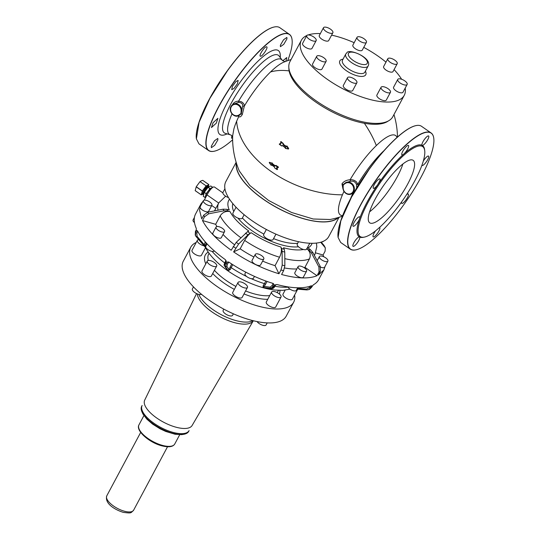 <?xml version="1.0" encoding="UTF-8"?>
<svg xmlns="http://www.w3.org/2000/svg" width="540" height="540" viewBox="0 0 540 540"><rect width="100%" height="100%" fill="white"/><g stroke="black" fill="none" stroke-linecap="round" stroke-linejoin="round"><path stroke-width="0.81" d="M188.669 431.406A26.636 10.584 -151.9 0 1 173.023 433.323A26.636 10.584 -151.9 0 1 149.283 420.802A26.636 10.584 -151.9 0 1 141.696 406.296L142.135 405.479A26.636 10.584 28.1 0 0 141.608 407.72A26.636 10.584 28.1 0 0 163.148 428.639A26.636 10.584 28.1 0 0 189.108 430.583L188.669 431.406M326.032 60.089A5.326 2.12 -151.9 0 1 326.126 61.283A5.326 2.12 -151.9 0 1 321.617 61.202A5.326 2.12 -151.9 0 1 316.825 57.456A5.326 2.12 -151.9 0 1 316.73 56.261A5.326 2.12 -151.9 0 1 321.239 56.342A5.326 2.12 -151.9 0 1 326.032 60.089M326.126 61.283L321.962 69.086A5.326 2.12 -151.9 0 1 317.453 68.999A5.326 2.12 -151.9 0 1 312.66 65.259A5.326 2.12 -151.9 0 1 312.566 64.064L316.73 56.261M384.399 86.933A5.326 2.12 -151.9 0 1 390.461 92.286A5.326 2.12 -151.9 0 1 387.126 92.617A5.326 2.12 -151.9 0 1 381.065 87.264A5.326 2.12 -151.9 0 1 384.399 86.933M390.461 92.286L386.289 100.089A5.326 2.12 -151.9 0 1 382.955 100.413A5.326 2.12 -151.9 0 1 376.893 95.067L381.065 87.264M359.451 40.905A5.326 2.12 -151.9 0 1 357.041 37.314A5.326 2.12 -151.9 0 1 364.034 38.752A5.326 2.12 -151.9 0 1 366.437 42.336A5.326 2.12 -151.9 0 1 359.451 40.905M366.437 42.336L362.266 50.139A5.326 2.12 -151.9 0 1 355.28 48.701A5.326 2.12 -151.9 0 1 352.877 45.117L357.041 37.314M329.542 33.075A5.326 2.12 -151.9 0 1 323.48 27.722A5.326 2.12 -151.9 0 1 326.815 27.398A5.326 2.12 -151.9 0 1 332.876 32.744A5.326 2.12 -151.9 0 1 329.542 33.075M332.876 32.744L328.705 40.547A5.326 2.12 -151.9 0 1 325.37 40.871A5.326 2.12 -151.9 0 1 319.309 35.525L323.48 27.722M398.237 78.989A5.326 2.12 -151.9 0 1 404.123 80.44A5.326 2.12 -151.9 0 1 407.16 84.436A5.326 2.12 -151.9 0 1 406.681 84.868A5.326 2.12 -151.9 0 1 400.795 83.416A5.326 2.12 -151.9 0 1 397.764 79.414A5.326 2.12 -151.9 0 1 398.237 78.989M407.16 84.436L402.988 92.239A5.326 2.12 -151.9 0 1 402.509 92.664A5.326 2.12 -151.9 0 1 396.63 91.213A5.326 2.12 -151.9 0 1 393.593 87.217L397.764 79.414M354.49 79.11A5.326 2.12 -151.9 0 1 356.9 82.694A5.326 2.12 -151.9 0 1 349.906 81.263A5.326 2.12 -151.9 0 1 347.504 77.672A5.326 2.12 -151.9 0 1 354.49 79.11M356.9 82.694L352.728 90.497A5.326 2.12 -151.9 0 1 345.742 89.059A5.326 2.12 -151.9 0 1 343.332 85.475L347.504 77.672M387.902 59.92A5.326 2.12 -151.9 0 1 387.808 58.725A5.326 2.12 -151.9 0 1 392.317 58.813A5.326 2.12 -151.9 0 1 397.116 62.552A5.326 2.12 -151.9 0 1 397.204 63.747A5.326 2.12 -151.9 0 1 392.702 63.666A5.326 2.12 -151.9 0 1 387.902 59.92M397.204 63.747L393.039 71.55A5.326 2.12 -151.9 0 1 388.53 71.462A5.326 2.12 -151.9 0 1 383.738 67.723A5.326 2.12 -151.9 0 1 383.643 66.528L387.808 58.725M315.704 41.02A5.326 2.12 -151.9 0 1 309.818 39.569A5.326 2.12 -151.9 0 1 306.781 35.573A5.326 2.12 -151.9 0 1 307.26 35.147A5.326 2.12 -151.9 0 1 313.139 36.599A5.326 2.12 -151.9 0 1 316.177 40.595A5.326 2.12 -151.9 0 1 315.704 41.02M316.177 40.595L312.012 48.391A5.326 2.12 -151.9 0 1 311.533 48.823A5.326 2.12 -151.9 0 1 305.647 47.372A5.326 2.12 -151.9 0 1 302.616 43.376L306.781 35.573M306.808 35.525A58.34 23.18 28.1 0 0 304.148 37.084A58.34 23.18 28.1 0 0 301.347 40.304A58.34 23.18 28.1 0 0 337.277 85.684A58.34 23.18 28.1 0 0 401.45 98.53A58.34 23.18 28.1 0 0 404.251 95.303A58.34 23.18 28.1 0 0 405.196 88.108M401.618 79.252A58.34 23.18 28.1 0 0 394.065 69.633M385.985 62.147A58.34 23.18 28.1 0 0 363.744 47.372M354.166 42.694A58.34 23.18 28.1 0 0 331.594 35.147M320.341 33.595A58.34 23.18 28.1 0 0 308.246 34.952M301.347 40.304L289.94 61.655A58.34 23.18 28.1 0 0 288.792 66.575A58.34 23.18 28.1 0 0 335.968 112.394A58.34 23.18 28.1 0 0 392.843 116.654L404.251 95.303M288.86 67.838A57.436 22.822 28.1 0 0 289.109 70.909A57.436 22.822 28.1 0 0 364.379 123.282A57.436 22.822 28.1 0 0 388.3 120.987M364.379 123.282A82.438 47.952 46 0 1 376.339 145.564A48.377 12.609 124.8 0 0 350.109 179.732C346.322 180.09 343.615 181.474 341.975 183.884L342.995 188.96M238.559 102.384C241.535 102.627 242.912 103.896 242.683 106.178L241.812 110.538A6.338 5.582 -115.2 0 0 233.388 104.186L238.559 102.384L238.606 101.129L241.07 101.628C243.31 102.769 244.397 104.267 244.316 106.117L242.298 114.514C240.887 116.816 239.713 117.477 238.768 116.498L238.214 115.891M269.399 162.655L269.474 162.446A81.992 21.587 -174.8 0 0 272.153 163.114L269.271 162.54M278.208 167.461L278.255 167.184A81.716 32.468 -151.9 0 1 275.933 165.625L274.941 165.584L272.153 163.424M285.647 147.96A82.343 10.132 -11.9 0 1 285.431 147.994L282.845 145.807L281.738 145.894M281.63 145.874L279.423 144.376L279.511 143.822L280.955 143.512M281.063 141.581L283.095 143.465A82.519 38.387 78.1 0 0 283.325 144.585L283.135 144.619A82.674 38.462 78.1 0 1 282.906 143.505L283.034 143.37A81.877 32.528 28.1 0 1 280.827 141.764L280.685 141.892A82.026 32.589 28.1 0 0 282.906 143.505L283.142 143.323A81.628 32.434 28.1 0 1 280.935 141.71L280.638 141.899M285.424 148.298L285.457 147.825L285.464 148.426L288.428 149.033L288.704 148.567L286.969 145.962L286.166 146.833A82.154 32.643 28.1 0 1 283.257 144.815L283.426 144.538A82.289 38.286 78.1 0 1 283.196 143.424L283.615 144.497L286.51 146.509M239.328 170.991L249.865 185.531L268.61 200.462L291.587 212.483L313.22 219.004L330.028 219.49A82.438 82.438 0 0 0 342.414 216.189M358.202 185.463L356.623 182.041C354.679 180.272 352.505 179.503 350.109 179.732L350.527 181.231L345.546 182.729L343.15 184.626L343.163 187.792A5.832 5.13 -115.2 0 0 347.126 193.725A5.832 5.13 -115.2 0 0 353.052 191.579A5.832 5.13 -115.2 0 0 352.019 184.579A5.832 5.13 -115.2 0 0 345.58 183.276L343.352 184.822L342.927 187.637M345.533 182.743L345.58 183.276L345.546 182.729A6.338 5.582 -115.2 0 1 345.951 182.52L345.539 182.736M242.683 106.178L244.316 106.117A48.377 12.609 124.8 0 1 270.553 71.942A82.438 47.952 46 0 1 289.109 70.909M242.298 114.514L240.948 113.562L241.137 110.592L241.812 110.538L241.245 113.711L238.903 115.607M238.694 115.702L238.768 116.498L236.648 121.196A82.438 50.409 22.8 0 0 342.441 194.812A48.377 12.609 124.8 0 0 339.66 202.588A48.377 12.609 124.8 0 0 342.65 215.595M276.872 167.717L278.37 167.528M277.526 169.317L277.182 169.601L277.526 169.317L276.966 167.724M271.384 164.741L271.343 164.896A81.594 38.347 -105.6 0 0 271.431 165.132L271.553 164.815M272.005 163.472L271.721 163.917L271.721 163.411A82.728 5.792 -17.7 0 0 271.991 163.343L269.305 162.668A81.594 38.009 52 0 0 271.154 165.254L271.472 164.842M278.255 167.184L276.791 167.764A81.945 7.918 -14.8 0 0 278.141 167.488L278.181 167.218A81.877 32.528 -151.9 0 1 275.866 165.659L275.866 165.402M288.428 149.033L288.549 148.669A81.682 38.205 53.3 0 1 286.808 146.056L286.531 146.171M286.598 146.536L286.7 146.104L288.482 148.898L285.336 148.331L288.286 148.817A82.08 38.387 53.3 0 1 286.544 146.198L286.625 146.003M288.394 148.905L288.704 148.567M351.83 193.766L352.633 193.995L352.499 193.455M342.927 187.738A6.338 5.582 -115.2 0 0 351.351 193.995L353.795 192.841M356.724 187.873L356.495 184.451C355.34 181.838 353.349 180.765 350.527 181.231M384.109 150.545A45.61 11.887 124.8 0 0 382.617 151.956A45.61 11.887 124.8 0 0 357.899 184.14L356.495 184.451M231.012 106.529A6.338 5.582 -115.2 0 0 232.058 113.886A6.338 5.582 -115.2 0 0 238.788 115.661A6.338 5.582 -115.2 0 0 239.193 115.445L238.721 115.108L240.948 113.562M276.737 167.92L276.811 167.886A82.276 38.279 -101.9 0 0 277.337 169.398L277.263 169.439A82.451 38.36 -101.9 0 1 276.737 167.92L276.689 167.663A82.094 7.938 -14.8 0 0 278.053 167.393A82.026 32.589 -151.9 0 1 275.731 165.834L274.732 165.794A81.736 32.474 -151.9 0 1 271.863 163.762M275.866 165.659L275.765 165.632A82.208 7.945 165.2 0 1 274.833 165.821L274.907 165.787A82.04 7.931 165.2 0 0 275.832 165.598L275.866 165.659M279.281 144.167L279.349 144.302A82.242 32.677 -151.9 0 0 281.529 145.888L281.57 145.814A82.391 32.738 -151.9 0 1 279.349 144.187L281.563 145.8A82.485 7.972 165.2 0 0 282.575 145.577L285.64 147.609L285.572 148.001A82.573 10.159 -11.9 0 1 285.336 148.034L285.316 148.203A82.721 10.179 -11.9 0 0 285.545 148.163M350.413 198.963A45.61 11.887 124.8 0 1 352.633 193.995L353.113 194.042M232.74 104.551L232.605 104.477C233.874 102.364 235.879 101.25 238.606 101.129A45.61 11.887 -55.2 0 1 263.324 68.945A45.61 11.887 -55.2 0 1 282.218 60.224L279.14 56.052A47.284 12.319 -55.2 0 0 259.544 65.09A47.284 12.319 -55.2 0 0 229.406 106.751A47.284 12.319 -55.2 0 0 225.335 133.367L230.317 134.804A45.61 11.887 -55.2 0 1 231.998 113.9M277.04 169.574A81.419 32.346 28.1 0 1 274.745 168.028L274.738 167.96A82.397 38.333 78.1 0 1 274.381 166.9L274.313 166.9A82.249 38.266 78.1 0 0 274.678 167.933L274.246 166.712A81.729 32.474 28.1 0 1 271.411 164.72L271.087 165.011M274.313 166.9L271.411 164.72M269.251 162.608L269.399 162.479A82.161 21.634 -174.8 0 0 272.086 163.148L272.153 163.114M272.228 163.391L271.721 163.411M282.676 145.712L282.778 145.733A82.134 32.636 -151.9 0 0 285.606 147.697M280.888 143.674A81.851 7.911 -14.8 0 1 279.484 143.978L279.349 144.187A82.242 7.952 -14.8 0 0 280.8 143.876L280.82 143.714A82.094 7.938 -14.8 0 1 279.376 144.031L279.329 144.295M286.166 146.833L286.281 146.698A82.006 32.582 28.1 0 1 283.385 144.68L283.493 144.632A81.756 32.481 28.1 0 0 286.389 146.644L286.281 146.698M236.331 162.871A58.34 23.18 28.1 0 0 236.129 165.112A58.34 23.18 28.1 0 0 280.145 209.365A58.34 23.18 28.1 0 0 338.479 217.465M227.117 133.88A51.138 13.325 -55.2 0 1 222.304 112.894A51.138 13.325 -55.2 0 1 257.999 61.175A51.138 13.325 -55.2 0 1 280.24 57.544M282.663 145.712A82.33 7.958 165.2 0 1 281.664 145.935L282.757 145.733L285.606 147.987M280.658 141.77L280.8 143.876M280.625 141.912A82.66 38.455 -101.9 0 0 280.942 143.525L280.692 141.892M236.149 162.297L225.862 181.548A58.34 23.18 28.1 0 0 224.714 186.462A58.34 23.18 28.1 0 0 271.897 232.281A58.34 23.18 28.1 0 0 328.766 236.547L339.059 217.289M228.501 197.6A5.326 2.12 -151.9 0 1 222.959 192.416L224.917 188.744M244.134 214.704L242.305 218.126A5.326 2.12 -151.9 0 1 237.796 218.038A5.326 2.12 -151.9 0 1 233.003 214.299A5.326 2.12 -151.9 0 1 232.909 213.104L236.054 207.218M275.947 234.157L273.071 239.537A5.326 2.12 -151.9 0 1 266.085 238.1A5.326 2.12 -151.9 0 1 263.675 234.515L266.369 229.48M309.771 243.257L306.632 249.129A5.326 2.12 -151.9 0 1 303.305 249.453A5.326 2.12 -151.9 0 1 297.236 244.107L298.526 241.704M323.305 241.326A5.326 2.12 -151.9 0 1 322.853 241.704A5.326 2.12 -151.9 0 1 321.874 241.9M229.507 199.179A46.926 18.644 28.1 0 0 227.873 204.228A46.926 18.644 28.1 0 0 229.25 209.993L226.847 209.304A49.7 19.751 28.1 0 0 227.63 210.931L230.033 211.613A46.926 18.644 28.1 0 0 248.805 231.032L247.61 231.593A49.7 19.751 28.1 0 0 250.027 233.273L251.222 232.706A46.926 18.644 28.1 0 0 280.888 247.003L281.597 248.488A49.7 19.751 28.1 0 0 284.229 249.237L283.52 247.759A46.926 18.644 28.1 0 0 303.44 249.494M306.869 248.684L308.894 250.094A49.7 19.751 28.1 0 0 310.203 249.48L308.003 247.948A46.926 18.644 28.1 0 0 312.079 243.31M203.128 201.15L200.873 204.086L199.503 209.966L201.717 218.929L203.742 215.143L207.839 212.213L223.115 209.189L226.847 209.304M223.115 209.189A53.507 21.263 28.1 0 0 223.898 210.816L227.63 210.931M223.898 210.816L208.616 213.833A67.216 26.71 -151.9 0 1 207.839 212.213M247.61 231.593L236.216 242.366L231.194 250.222C217.208 240.179 207.644 230.29 202.5 220.55L204.525 216.763L208.616 213.833M202.5 220.55L215.663 224.309L220.158 215.892C222.548 212.261 225.841 210.836 230.033 211.613M245.538 233.185A53.507 21.263 28.1 0 0 247.948 234.866L250.027 233.273M247.948 234.866L238.626 244.046A67.216 26.71 -151.9 0 1 236.216 242.366M251.222 232.706C249.035 234.009 246.847 236.574 244.654 240.408L240.158 248.825L233.611 251.903L238.626 244.046M281.597 248.488L282.13 251.336L282.224 265.052L280.976 269.959L278.951 273.753L275.049 265.64L279.545 257.222C281.428 253.24 281.873 249.831 280.888 247.003M282.13 251.336A53.507 21.263 28.1 0 0 284.762 252.092L284.229 249.237M284.762 252.092L284.857 265.808A67.216 26.71 -151.9 0 1 282.224 265.052M304.101 267.658A54.533 21.668 28.1 0 0 304.938 267.334L317 275.731C308.779 279.025 296.966 278.613 281.576 274.502L283.601 270.716L284.857 265.808M304.938 267.334L309.434 258.916C311.074 254.927 310.163 251.478 306.693 248.562M317 275.731L319.025 271.944L318.917 266.99L311.472 253.017L308.894 250.094M311.472 253.017A53.507 21.263 28.1 0 0 312.781 252.403L310.203 249.48M312.781 252.403L320.227 266.375A67.216 26.71 -151.9 0 1 318.917 266.99M325.094 266.335L323.912 269.845L318.31 275.117L320.335 271.33L320.227 266.375M321.185 242.123L324.014 245.41L325.31 247.84L325.087 251.215L323.062 255.001L315.637 252.882M325.31 247.84L320.693 242.264M222.851 192.854L214.373 186.955L213.26 187.002C211.187 188.379 209.108 191.018 207.029 194.927L204.235 200.151M211.727 205.524L215.831 208.379M203.391 200.664L200.144 206.746A4.819 1.917 28.1 0 0 202.892 210.357A4.819 1.917 28.1 0 0 208.21 211.673A4.819 1.917 28.1 0 0 208.643 211.288L211.889 205.207A4.819 1.917 -151.9 0 1 211.457 205.598A4.819 1.917 -151.9 0 1 206.138 204.282A4.819 1.917 -151.9 0 1 203.391 200.664A4.819 1.917 -151.9 0 1 203.823 200.279A4.819 1.917 -151.9 0 1 209.142 201.596A4.819 1.917 -151.9 0 1 211.889 205.207M215.663 224.309A54.533 21.668 28.1 0 0 216.925 226.53M223.054 234.441A54.533 21.668 28.1 0 0 234.34 244.62M216.074 227.043L212.828 233.125A4.819 1.917 28.1 0 0 212.915 234.205A4.819 1.917 28.1 0 0 217.249 237.587A4.819 1.917 28.1 0 0 221.333 237.668L224.579 231.586A4.819 1.917 -151.9 0 1 220.502 231.512A4.819 1.917 -151.9 0 1 216.162 228.13A4.819 1.917 -151.9 0 1 216.074 227.043A4.819 1.917 -151.9 0 1 220.158 227.124A4.819 1.917 -151.9 0 1 224.492 230.506A4.819 1.917 -151.9 0 1 224.579 231.586M278.951 273.753C263.243 268.981 248.13 261.697 233.611 251.903M240.158 248.825A54.533 21.668 28.1 0 0 253.901 256.979M262.629 261.097A54.533 21.668 28.1 0 0 275.049 265.64M255.305 254.347L252.059 260.422A4.819 1.917 28.1 0 0 254.239 263.668A4.819 1.917 28.1 0 0 260.557 264.965L263.81 258.89A4.819 1.917 -151.9 0 1 257.486 257.594A4.819 1.917 -151.9 0 1 255.305 254.347A4.819 1.917 -151.9 0 1 261.63 255.643A4.819 1.917 -151.9 0 1 263.81 258.89M284.607 267.975A54.533 21.668 28.1 0 0 296.831 268.947M298.1 266.571L294.853 272.653A4.819 1.917 28.1 0 0 300.334 277.493A4.819 1.917 28.1 0 0 303.352 277.196L306.599 271.121A4.819 1.917 -151.9 0 1 303.588 271.411A4.819 1.917 -151.9 0 1 298.1 266.571A4.819 1.917 -151.9 0 1 301.118 266.281A4.819 1.917 -151.9 0 1 306.599 271.121M323.062 255.001L323.804 256.79M320.551 267.111A4.819 1.917 28.1 0 0 324.209 267.577A4.819 1.917 28.1 0 0 324.641 267.185L327.888 261.11A4.819 1.917 -151.9 0 1 327.456 261.495A4.819 1.917 -151.9 0 1 322.137 260.185A4.819 1.917 -151.9 0 1 319.39 256.568A4.819 1.917 -151.9 0 1 319.822 256.183A4.819 1.917 -151.9 0 1 325.141 257.492A4.819 1.917 -151.9 0 1 327.888 261.11M323.912 269.845L318.647 279.7A69.755 27.716 -151.9 0 1 313.355 284.803L311.357 287.55A69.755 27.716 -151.9 0 1 310.912 287.759A1.013 0.405 -151.9 0 1 309.676 287.401L306.551 289.13L297.371 288.387M225.923 260.692A1.013 0.405 28.1 0 0 225.828 260.773L225.335 259.652A69.755 27.716 -151.9 0 1 197.444 230.816L196.526 230.681L195.696 232.234A69.755 27.716 -151.9 0 1 195.433 231.68L196.263 230.135A1.013 0.405 -151.9 0 1 196.243 229.912L196.276 228.38A69.755 27.716 -151.9 0 1 195.608 213.941L200.873 204.086M273.436 283.622L273.017 283.406A69.755 27.716 -151.9 0 1 228.953 262.17L228.44 261.947M311.391 285.728L311.742 286.214L311.391 285.728A69.755 27.716 -151.9 0 1 291.256 287.334A69.755 27.716 -151.9 0 1 276.966 284.533L275.009 284.938L274.178 286.484A69.755 27.716 -151.9 0 1 273.287 286.227A1.013 0.405 -151.9 0 1 272.16 285.437L270.122 287.199L264.209 286.436L263.27 285.417L264.438 283.649A54.533 21.668 -151.9 0 1 251.235 278.66M309.528 289.325L311.357 287.55A1.013 0.405 28.1 0 0 311.445 287.469L312.181 286.004A1.013 0.405 28.1 0 0 312.269 285.923A1.013 0.405 28.1 0 0 312.289 285.883M225.889 260.314L226.28 261.454L225.457 263A1.013 0.405 -151.9 0 1 225.005 262.325L225.005 262.325A1.013 0.405 -151.9 0 1 225.092 262.244M228.953 262.17L227.097 262.022L226.274 263.567A69.755 27.716 -151.9 0 1 225.457 263L224.411 265.808L227.401 270.088A51.962 20.648 28.1 0 0 228.211 270.655L225.464 266.612A67.216 26.71 -151.9 0 1 224.654 266.045L226.435 268.785M273.017 283.406L274.118 284.681L273.287 286.227L270.743 288.434L270.122 287.199M194.495 222.622A4.819 1.917 -151.9 0 1 193.077 219.962L194.42 217.445M214.279 250.864L214.265 250.884A4.819 1.917 -151.9 0 1 210.188 250.81A4.819 1.917 -151.9 0 1 205.848 247.421A4.819 1.917 -151.9 0 1 205.76 246.341L207.076 243.884M254.462 276.379L253.496 278.188A4.819 1.917 -151.9 0 1 247.172 276.892A4.819 1.917 -151.9 0 1 244.991 273.645L245.781 272.167M297.695 287.779L296.285 290.412A4.819 1.917 -151.9 0 1 293.274 290.709A4.819 1.917 -151.9 0 1 287.834 286.868M264.56 287.779L263.831 287.692A51.82 20.588 -151.9 0 1 262.946 287.435L263.27 285.417M230.29 269.528L228.211 270.655L228.967 269.453L230.29 269.528L231.174 267.624A54.533 21.668 -151.9 0 0 246.699 276.541M290.021 289.156L282.94 290.344L274.718 290.054C250.169 287.219 215.75 267.644 205.484 247.502L204.242 244.708L205.463 245.194L206.172 243.108A54.533 21.668 -151.9 0 0 206.854 244.303M205.463 245.194L205.443 247.421M204.316 192.348L206.138 193.786L205.808 195.028A5.684 1.478 -55.2 0 1 207.421 192.011L206.206 193.664L204.316 192.348L208.008 187.326L209.898 188.636L208.13 191.207A5.582 1.451 124.8 0 0 205.72 195.723A5.582 1.451 124.8 0 0 205.814 197.073L205.862 197.1M205.808 195.028L205.139 197.586L203.249 196.27L205.16 197.586L205.754 197.303M207.421 192.011L208.13 191.207A5.582 1.451 124.8 0 1 209.972 189.068A5.582 1.451 124.8 0 1 211.417 187.974L209.993 188.548L208.103 187.238L210.796 185.969L212.686 187.285L211.417 187.974A5.582 1.451 124.8 0 1 212.065 187.853M264.29 287.732L271.627 288.684A67.216 26.71 -151.9 0 1 270.743 288.434L263.027 287.435L264.209 286.436L267.118 281.468M204.248 192.476L203.249 196.27M212.706 187.333L210.823 185.99M203.985 193.475L203.81 193.354A3.679 0.959 124.8 0 1 204.269 191.194A3.679 0.959 124.8 0 1 206.543 188.082A3.679 0.959 124.8 0 1 208.008 187.319L208.103 187.238M294.597 295.043A58.34 23.18 -151.9 0 1 293.659 302.238A58.34 23.18 -151.9 0 1 270.749 308.624A58.34 23.18 -151.9 0 1 212.362 283.061A58.34 23.18 -151.9 0 1 190.755 247.239A58.34 23.18 -151.9 0 1 196.209 242.46M205.538 247.61L201.413 255.326A5.326 2.12 -151.9 0 1 200.934 255.751A5.326 2.12 -151.9 0 1 195.055 254.306A5.326 2.12 -151.9 0 1 192.017 250.304L197.35 240.327A5.326 2.12 -151.9 0 1 197.829 239.902A5.326 2.12 -151.9 0 1 198.815 239.713M216.695 266.038L211.363 276.014A5.326 2.12 -151.9 0 1 206.854 275.933A5.326 2.12 -151.9 0 1 202.061 272.187A5.326 2.12 -151.9 0 1 201.967 270.992L207.299 261.016A5.326 2.12 -151.9 0 1 211.808 261.103A5.326 2.12 -151.9 0 1 216.601 264.843A5.326 2.12 -151.9 0 1 216.695 266.038A5.326 2.12 -151.9 0 1 212.186 265.957A5.326 2.12 -151.9 0 1 207.394 262.211A5.326 2.12 -151.9 0 1 207.299 261.016M247.462 287.449L242.129 297.432A5.326 2.12 -151.9 0 1 235.143 295.994A5.326 2.12 -151.9 0 1 232.733 292.41L238.066 282.427A5.326 2.12 -151.9 0 1 245.059 283.865A5.326 2.12 -151.9 0 1 247.462 287.449A5.326 2.12 -151.9 0 1 240.476 286.018A5.326 2.12 -151.9 0 1 238.066 282.427M281.029 297.041L275.697 307.017A5.326 2.12 -151.9 0 1 272.363 307.348A5.326 2.12 -151.9 0 1 266.301 302.002L271.634 292.019A5.326 2.12 -151.9 0 1 274.961 291.695A5.326 2.12 -151.9 0 1 281.029 297.041A5.326 2.12 -151.9 0 1 277.695 297.371A5.326 2.12 -151.9 0 1 271.634 292.019M297.729 289.19A5.326 2.12 -151.9 0 1 297.722 289.197L292.39 299.174A5.326 2.12 -151.9 0 1 291.917 299.599A5.326 2.12 -151.9 0 1 286.031 298.148A5.326 2.12 -151.9 0 1 282.994 294.151L285.134 290.149M204.093 245.842A5.326 2.12 -151.9 0 1 199.064 243.392A5.326 2.12 -151.9 0 1 197.35 240.327M297.722 289.197A5.326 2.12 -151.9 0 1 297.25 289.622A5.326 2.12 -151.9 0 1 296.622 289.791M190.755 247.239L183.29 261.198A58.34 23.18 28.1 0 0 234.893 314.469A58.34 23.18 28.1 0 0 286.193 316.197L293.659 302.238M208.528 186.867A4.563 1.188 124.8 0 0 208.352 186.476L207.833 186.111L206.017 187.056L202.615 193.61L203.141 193.968A4.563 1.188 124.8 0 0 203.566 193.995M182.588 269.575A5.326 2.12 -151.9 0 1 182.351 268.434M201.474 294.287A5.326 2.12 -151.9 0 1 196.776 293.666A5.326 2.12 -151.9 0 1 192.47 290.135A5.326 2.12 -151.9 0 1 192.375 288.941L193.482 286.875M233.375 313.808L232.544 315.374A5.326 2.12 -151.9 0 1 225.551 313.936A5.326 2.12 -151.9 0 1 223.148 310.351L223.796 309.13M267.206 322.906L266.105 324.965A5.326 2.12 -151.9 0 1 262.771 325.289A5.326 2.12 -151.9 0 1 257.067 321.59M208.838 184.626L202.73 180.353L201.204 180.866L200.036 181.622L206.118 185.855L207.637 185.341L208.501 186.651L208.811 184.585L207.637 185.341A5.582 1.451 124.8 0 0 204.431 188.474A5.582 1.451 124.8 0 0 204.356 188.582A5.582 1.451 124.8 0 0 201.94 193.097A5.582 1.451 124.8 0 0 202.81 194.373A5.582 1.451 124.8 0 0 203.357 194.049M206.118 185.855L200.036 181.622M199.942 181.71L196.25 186.739L202.331 190.971L206.03 185.942M202.331 190.971L201.265 194.852L203.404 194.049M196.25 186.739L195.183 190.62L201.292 194.886M196.553 293.558L144.686 400.167A26.885 10.685 28.1 0 0 168.541 424.575A26.885 10.685 28.1 0 0 192.105 425.507L253.328 320.753A31.509 12.521 28.1 0 1 225.767 319.565A31.509 12.521 28.1 0 1 197.296 293.888M232.632 139.793A70.619 18.401 -55.2 0 1 214.367 151.193A70.619 18.401 -55.2 0 1 219.692 105.097A70.619 18.401 -55.2 0 1 237.121 77.672A70.619 18.401 -55.2 0 1 292.046 39.569A70.619 18.401 -55.2 0 1 287.699 60.662M231.849 135.675L231.525 138.2L232.619 137.957M260.496 56.207C262.42 56.747 268.832 46.778 266.537 46.818C264.607 46.285 258.194 56.255 260.496 56.207L260.3 56.133M233.969 88.472L237.452 83.707L238.16 80.392L235.919 81.567L232.429 86.326L231.728 89.64L233.969 88.472M216.317 123.12L217.897 118.307L213.044 122.742L211.464 127.555L216.317 123.12M211.302 146.232L211.376 147.67L214.718 145.307L217.89 139.86L217.809 138.422L214.475 140.785L211.302 146.232M286.956 38.86L286.875 37.422L283.541 39.785L280.368 45.232L280.442 46.67L283.777 44.307L286.956 38.86M285.815 61.351L286.794 57.537L282.744 60.797M214.272 151.214A70.767 18.441 -55.2 0 1 214.171 151.234A70.767 18.441 -55.2 0 1 208.582 150.552A70.767 18.441 -55.2 0 1 219.51 105.037A70.767 18.441 -55.2 0 1 236.979 77.558A70.767 18.441 -55.2 0 1 289.433 34.371A70.767 18.441 -55.2 0 1 292.019 39.373A70.767 18.441 -55.2 0 1 292.032 39.474M208.582 150.552L198.976 143.863L196.391 138.861L199.105 122.269L209.898 98.354L227.367 70.868A70.767 18.441 -55.2 0 1 274.232 27A70.767 18.441 -55.2 0 1 279.821 27.689L289.433 34.371M274.138 27.02A70.619 18.401 124.8 0 0 274.037 27.041A70.619 18.401 124.8 0 0 227.273 70.814A70.619 18.401 124.8 0 0 209.844 98.24A70.619 18.401 124.8 0 0 196.364 138.665A70.619 18.401 124.8 0 0 196.378 138.767M382.131 180.043A54.763 14.27 -55.2 0 1 422.719 146.63A54.763 14.27 -55.2 0 1 400.748 203.114A54.763 14.27 -55.2 0 1 360.16 236.534A54.763 14.27 -55.2 0 1 382.131 180.043M397.906 199.597A38.05 9.916 -55.2 0 1 369.704 222.811A38.05 9.916 -55.2 0 1 384.973 183.566A38.05 9.916 -55.2 0 1 413.174 160.353A38.05 9.916 -55.2 0 1 397.906 199.597M377.676 184.754L379.701 181.224A5.711 1.485 -55.2 0 0 379.91 178.949A5.711 1.485 -55.2 0 0 376.9 180.907A5.711 1.485 -55.2 0 0 373.599 186.044A5.711 1.485 -55.2 0 0 373.39 188.318A5.711 1.485 -55.2 0 0 377.676 184.754A55.526 14.472 124.8 0 0 359.707 218.383L359.464 219.071A5.711 1.485 -55.2 0 1 356.164 224.242A5.711 1.485 -55.2 0 1 353.126 226.233A5.711 1.485 -55.2 0 1 353.045 226.152A5.711 1.485 -55.2 0 1 355.293 220.523A5.711 1.485 -55.2 0 1 359.647 216.864A5.711 1.485 -55.2 0 1 359.728 216.938A5.711 1.485 -55.2 0 1 359.707 218.383M364.001 237.154A55.526 14.472 124.8 0 1 359.627 237.033L359.39 236.905A5.711 1.485 -55.2 0 0 357.98 237.553A5.711 1.485 -55.2 0 0 354.024 242.494A5.711 1.485 -55.2 0 0 353.045 246.348A5.711 1.485 -55.2 0 0 354.625 245.768A5.711 1.485 -55.2 0 0 358.506 240.968A5.711 1.485 -55.2 0 0 359.627 237.033L359.525 236.952M403.596 154.19L404.177 153.684A5.711 1.485 -55.2 0 0 406.195 151.328A5.711 1.485 -55.2 0 0 408.483 145.442A5.711 1.485 -55.2 0 0 404.251 148.925A5.711 1.485 -55.2 0 0 401.963 154.811A5.711 1.485 -55.2 0 0 403.596 154.19A55.526 14.472 124.8 0 0 381.395 179.462A55.526 14.472 124.8 0 0 378.257 183.91M404.177 153.684A55.526 14.472 124.8 0 1 422.044 145.287L422.28 145.415A5.711 1.485 -55.2 0 0 423.691 144.767A5.711 1.485 -55.2 0 0 427.646 139.833A5.711 1.485 -55.2 0 0 428.625 135.979A5.711 1.485 -55.2 0 0 427.046 136.553A5.711 1.485 -55.2 0 0 423.171 141.352A5.711 1.485 -55.2 0 0 422.044 145.287L422.152 145.368M361.402 203.708A70.619 18.401 -55.2 0 1 378.83 176.283A70.619 18.401 -55.2 0 1 433.755 138.186A70.619 18.401 -55.2 0 1 402.84 206.037A70.619 18.401 -55.2 0 1 356.076 249.811A70.619 18.401 -55.2 0 1 361.402 203.708M406.546 194.704A5.711 1.485 -55.2 0 1 408.281 194.002A5.711 1.485 -55.2 0 1 408.071 196.283A5.711 1.485 -55.2 0 1 404.771 201.413A5.711 1.485 -55.2 0 1 401.76 203.371A5.711 1.485 -55.2 0 1 401.733 201.744M379.526 227.435A5.711 1.485 -55.2 0 1 379.708 227.509A5.711 1.485 -55.2 0 1 377.42 233.395A5.711 1.485 -55.2 0 1 373.187 236.878A5.711 1.485 -55.2 0 1 375.476 230.992A5.711 1.485 -55.2 0 1 375.671 230.728M423.346 161.028A5.711 1.485 -55.2 0 1 428.544 156.087A5.711 1.485 -55.2 0 1 428.625 156.168A5.711 1.485 -55.2 0 1 426.384 161.798A5.711 1.485 -55.2 0 1 422.024 165.456A5.711 1.485 -55.2 0 1 421.943 165.382A5.711 1.485 -55.2 0 1 421.916 165.348M355.975 249.831A70.767 18.441 -55.2 0 1 355.88 249.851A70.767 18.441 -55.2 0 1 350.291 249.163A70.767 18.441 -55.2 0 1 361.22 203.654A70.767 18.441 -55.2 0 1 378.682 176.168A70.767 18.441 -55.2 0 1 431.136 132.989A70.767 18.441 -55.2 0 1 433.721 137.99A70.767 18.441 -55.2 0 1 433.742 138.092M350.291 249.163L340.686 242.48L338.101 237.478L340.814 220.88L351.608 196.965L369.077 169.486A70.767 18.441 -55.2 0 1 415.942 125.618A70.767 18.441 -55.2 0 1 421.531 126.299L431.136 132.989M415.847 125.638A70.619 18.401 124.8 0 0 415.746 125.658A70.619 18.401 124.8 0 0 368.982 169.432A70.619 18.401 124.8 0 0 351.554 196.857A70.619 18.401 124.8 0 0 338.067 237.283A70.619 18.401 124.8 0 0 338.087 237.384M402.874 164.005A38.05 9.916 -55.2 0 1 387.457 192.321A38.05 9.916 -55.2 0 1 369.549 211.882M179.712 434.72L174.737 444.022A20.291 8.059 -151.9 0 1 162.817 445.48A20.291 8.059 -151.9 0 1 144.727 435.942A20.291 8.059 -151.9 0 1 138.949 424.892L143.917 415.591M167.515 446.769L133.616 510.199A15.221 6.048 -151.9 0 1 124.679 511.292A15.221 6.048 -151.9 0 1 111.112 504.137A15.221 6.048 -151.9 0 1 106.772 495.848L140.67 432.425M343.015 59.218A14.715 5.846 28.1 0 0 340.531 60.055A14.715 5.846 28.1 0 0 347.76 71.631A14.715 5.846 28.1 0 0 365.067 75.553A14.715 5.846 28.1 0 0 365.384 71.172M345.782 54.027L342.495 60.183A12.683 5.042 28.1 0 0 350.305 70.052A12.683 5.042 28.1 0 0 364.257 72.846A12.683 5.042 28.1 0 0 364.865 72.144L368.152 65.981C372.431 57.895 348.793 48.155 346.856 52.778L345.782 54.027A12.683 5.042 28.1 0 0 353.592 63.889A12.683 5.042 28.1 0 0 367.544 66.683A12.683 5.042 28.1 0 0 368.152 65.981M348.962 52.751A10.652 4.232 28.1 0 0 354.2 61.135A10.652 4.232 28.1 0 0 366.734 63.97A10.652 4.232 28.1 0 0 361.496 55.593A10.652 4.232 28.1 0 0 348.962 52.751M291.06 59.562A82.438 82.438 0 0 0 283.952 62.08A48.377 12.609 124.8 0 0 270.553 71.942M397.001 137.484A48.377 12.609 124.8 0 0 376.339 145.564M236.648 121.196A48.377 12.609 124.8 0 0 233.874 128.972L232.666 135.783A82.438 82.438 0 0 0 239.341 171.025M343.953 191.403A48.377 12.609 124.8 0 0 342.441 194.812M271.64 165.051L271.215 165.267M269.372 162.695L269.575 162.257M272.248 162.925L272.342 163.492M278.384 167.008L276.075 165.449M286.969 145.962L286.45 146.171M341.975 183.884L343.352 184.822M342.832 186.442L342.873 187.684C343.778 192.976 346.606 195.075 351.351 193.995L351.351 193.995A6.338 5.582 -115.2 0 0 353.673 191.754A6.338 5.582 -115.2 0 0 352.714 184.343A6.338 5.582 -115.2 0 0 345.951 182.52L346.133 182.432M238.964 115.58L238.788 115.661C234.023 118.253 228.123 111.2 231.019 106.468L233.388 104.186A6.338 5.582 -115.2 0 0 231.059 106.427M271.31 164.768L271.404 164.794A81.581 32.414 28.1 0 0 274.226 166.766M269.285 162.709A81.439 37.942 52 0 0 271.121 165.281L271.397 165.294M271.944 163.465L271.931 163.735A81.581 32.414 -151.9 0 0 274.799 165.76L274.799 166.016M285.431 147.994L285.35 148.331L288.32 148.946M236.453 163.262A58.145 23.099 28.1 0 0 259.787 196.594A58.145 23.099 28.1 0 0 312.761 220.82A58.145 23.099 28.1 0 0 338.087 217.579M241.137 110.592A5.832 5.13 -115.2 0 0 237.175 104.659A5.832 5.13 -115.2 0 0 231.248 106.812A5.832 5.13 -115.2 0 0 232.281 113.805A5.832 5.13 -115.2 0 0 238.721 115.108M277.196 169.601L274.738 167.96A81.567 32.407 28.1 0 0 277.06 169.519L276.534 168.001M271.127 165.287L269.406 162.446M286.423 146.705L286.497 146.543A82.249 37.746 -98.2 0 1 286.463 146.212M274.59 165.969L271.715 163.937M242.399 217.944A39.319 15.62 28.1 0 0 263.898 234.103M273.564 238.613A39.319 15.62 28.1 0 0 297.689 243.27M232.848 203.627A41.85 16.632 28.1 0 0 232.45 206.192A41.85 16.632 28.1 0 0 233.759 211.518M237.958 218.106A41.85 16.632 28.1 0 0 298.499 246.773M214.488 210.897L218.794 202.844A54.533 21.668 28.1 0 0 217.721 207.441A54.533 21.668 28.1 0 0 218.032 210.195M220.158 215.892A54.533 21.668 28.1 0 0 240.894 237.755M244.654 240.408A54.533 21.668 28.1 0 0 279.545 257.222M284.81 258.647A54.533 21.668 28.1 0 0 309.434 258.916M314.327 255.305A54.533 21.668 28.1 0 0 314.989 254.252L316.811 246.665L316.44 243.081M207.029 194.927L218.687 203.04M203.742 215.143A69.755 27.716 28.1 0 0 204.525 216.763M233.219 246.436A69.755 27.716 28.1 0 0 235.636 248.11M280.976 269.959A69.755 27.716 28.1 0 0 283.601 270.716M319.025 271.944A69.755 27.716 28.1 0 0 320.335 271.33M324.014 245.41A67.216 26.71 -151.9 0 1 324.797 247.03M310.716 285.984A1.013 0.405 -151.9 0 0 311.742 286.214L309.008 289.568L306.902 289.933L296.973 289.13M310.365 286.112L309.676 287.401M306.902 289.933L309.541 289.319L311.445 287.469A1.013 0.405 28.1 0 0 311.465 287.354M205.362 247.306L195.521 235.703L195.433 231.68A1.013 0.405 -151.9 0 1 195.419 231.458L196.243 229.912A1.013 0.405 -151.9 0 1 196.297 229.851M195.237 235.109L195.419 231.458A1.013 0.405 -151.9 0 1 195.615 231.35M205.288 241.9L204.242 244.708L197.066 236.365L196.04 236.486L195.521 235.71L195.696 232.234A1.013 0.405 28.1 0 0 196.83 233.017L197.829 231.518M196.526 230.681A1.013 0.405 28.1 0 0 197.66 231.471A1.013 0.446 -74.1 0 1 197.735 231.35M224.411 265.808C223.891 265.309 224.087 264.148 225.005 262.325L225.828 260.773A1.013 0.405 28.1 0 0 226.28 261.454M231.728 263.999L228.967 269.453L226.861 266.355L225.464 266.612L226.274 263.567A1.013 0.405 28.1 0 0 227.509 263.918L228.872 262.116M227.097 262.022A1.013 0.405 28.1 0 0 228.332 262.373A1.013 0.891 -115.2 0 1 228.683 262.028M273.085 283.426A1.013 0.817 -25.7 0 1 272.984 283.892L272.707 283.311M274.118 284.681A1.013 0.405 -151.9 0 1 272.984 283.892L272.16 285.437M274.806 286.416C274.104 287.84 273.085 288.603 271.742 288.711L274.178 286.484A1.013 0.405 28.1 0 0 274.806 286.416L275.981 284.573M275.009 284.938A1.013 0.405 28.1 0 0 275.636 284.87M307.004 289.913L306.551 289.13M306.808 289.899L296.987 289.103M287.982 287.165A54.533 21.668 -151.9 0 1 279.308 286.916A54.533 21.668 -151.9 0 1 274.901 286.254M228.231 270.709A51.82 20.588 -151.9 0 1 227.421 270.142M224.681 262.973A54.533 21.668 -151.9 0 1 212.085 251.377M197.066 236.365L196.83 233.017M206.246 242.973L205.052 242.339M226.861 266.355L227.509 263.918M232.754 264.661L231.174 267.624L229.972 267.293M265.842 281.016L264.438 283.649L265.531 284.432M262.946 287.435A1.013 0.439 106.2 0 1 263.027 287.435A51.962 20.648 28.1 0 0 263.912 287.685L263.831 287.692M208.683 190.296A5.684 1.478 -55.2 0 1 209.912 188.946A5.684 1.478 -55.2 0 1 210.877 188.136M205.835 197.161A5.684 1.478 -55.2 0 1 205.47 196.31M211.795 187.704A5.684 1.478 -55.2 0 1 212.159 187.765M203.249 196.236L205.139 197.546M269.71 295.616A39.319 15.62 -151.9 0 1 262.535 295.522A39.319 15.62 -151.9 0 1 245.585 290.959M235.919 286.45A39.319 15.62 -151.9 0 1 214.421 270.297M208.325 260.435A39.319 15.62 -151.9 0 1 208.629 254.151L209.088 253.294M278.438 290.358L277.978 291.215A39.319 15.62 -151.9 0 1 277.047 292.518M267.732 299.315A41.85 16.632 -151.9 0 1 262.683 299.052A41.85 16.632 -151.9 0 1 243.999 293.935M234.347 289.393A41.85 16.632 -151.9 0 1 212.693 273.524M205.781 263.864A41.85 16.632 -151.9 0 1 208.224 252.085M279.923 290.399A41.85 16.632 -151.9 0 1 279.342 294.003M208.062 187.259A3.78 0.986 124.8 0 0 206.482 187.96A3.78 0.986 124.8 0 0 203.972 191.504A3.78 0.986 124.8 0 0 203.911 193.428M208.548 187.022A4.462 1.161 124.8 0 0 206.604 187.542A4.462 1.161 124.8 0 0 203.499 192.024A4.462 1.161 124.8 0 0 203.87 193.907M208.575 187.016L208.352 186.476A4.563 1.188 124.8 0 0 206.537 187.421A4.563 1.188 124.8 0 0 203.708 191.288A4.563 1.188 124.8 0 0 203.141 193.968L203.863 193.928M198.848 294.394A31.927 12.683 28.1 0 0 226.996 317.453A31.927 12.683 28.1 0 0 252.835 320.632M202.264 191.093L196.182 186.86M195.19 190.66L201.265 194.886L195.203 190.654M359.464 219.071A55.526 14.472 124.8 0 0 359.39 236.905M424.643 150.019A55.526 14.472 124.8 0 0 422.28 145.415M174.737 444.022C173.016 446.864 168.858 447.491 162.263 445.912C149.918 443.084 135.344 430.677 138.949 424.892M133.616 510.199C130.531 513.196 131.78 513.405 123.289 512.365C115.27 509.902 104.429 503.726 106.772 495.848M397.481 137.059A82.438 82.438 0 0 0 393.964 114.554M282.218 60.224L285.039 61.742M230.317 134.804L231.444 135.344L232.72 136.924M218.794 202.844L225.646 196.196M314.375 255.4L314.989 254.252M319.39 256.568L317.189 260.678M264.067 287.712L271.742 288.711M196.04 236.486L205.349 247.306M208.832 184.585L202.757 180.353M184.12 434.228L181.609 434.653L175.109 434.248L165.76 431.46L160.097 428.807L152.57 424.096L146.914 419.209L142.911 413.964L141.878 411.649"/></g></svg>
